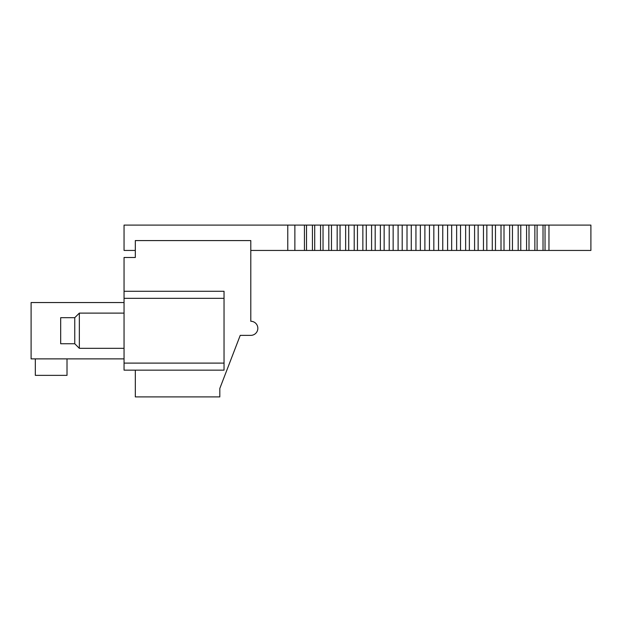 <?xml version="1.0" encoding="UTF-8"?>
<svg xmlns="http://www.w3.org/2000/svg" width="622" height="622" viewBox="0 0 622 622"><rect width="100%" height="100%" fill="white"/><g stroke="black" fill="none" stroke-linecap="round" stroke-linejoin="round"><path stroke-width="0.93" d="M124.05 358.878L31.1 358.878L31.1 302.549L124.05 302.549M124.05 291.283L124.05 257.485L135.316 257.485L135.316 240.582L250.798 240.582L250.798 321.279A7.044 7.044 0 0 1 257.835 328.323A7.044 7.044 0 0 1 250.798 335.367L240.232 335.367L219.815 388.455L219.815 396.906L135.316 396.906L135.316 370.152L224.037 370.152L224.037 291.283L124.05 291.283L124.05 370.152L135.316 370.152M124.05 370.152L224.037 370.152M67.013 358.878L67.013 375.361L35.322 375.361L35.322 358.878M74.757 343.741L60.676 343.741L60.676 317.687L74.757 317.687L79.336 313.115L79.336 348.32L74.757 343.741L74.757 317.687M135.316 250.441L124.05 250.441L124.05 225.094L304.438 225.094L304.438 250.441L545.035 250.441L545.035 225.094L590.9 225.094L590.9 250.441L590.9 225.094M250.798 250.441L294.875 250.441L294.875 225.094M545.035 250.441L590.9 250.441M304.438 250.441L294.875 250.441M306.522 250.441L306.522 225.094L312.431 225.094L312.431 250.441M304.438 225.094L306.522 225.094M312.431 225.094L545.035 225.094M543.022 250.441L543.022 225.094M537.089 250.441L537.089 225.094M534.866 250.441L534.866 225.094M529.003 250.441L529.003 225.094M526.577 250.441L526.577 225.094M520.785 250.441L520.785 225.094M518.165 250.441L518.165 225.094M512.45 250.441L512.45 225.094M509.636 250.441L509.636 225.094M504.007 250.441L504.007 225.094M501.005 250.441L501.005 225.094M495.47 250.441L495.47 225.094M492.274 250.441L492.274 225.094M486.839 250.441L486.839 225.094M483.465 250.441L483.465 225.094M478.131 250.441L478.131 225.094M474.586 250.441L474.586 225.094M469.361 250.441L469.361 225.094M465.637 250.441L465.637 225.094M460.537 250.441L460.537 225.094M456.641 250.441L456.641 225.094M451.665 250.441L451.665 225.094M447.607 250.441L447.607 225.094M442.755 250.441L442.755 225.094M438.533 250.441L438.533 225.094M433.829 250.441L433.829 225.094M429.452 250.441L429.452 225.094M424.888 250.441L424.888 225.094M420.363 250.441L420.363 225.094M415.939 250.441L415.939 225.094M411.274 250.441L411.274 225.094M407.006 250.441L407.006 225.094M402.201 250.441L402.201 225.094M398.096 250.441L398.096 225.094M393.151 250.441L393.151 225.094M389.209 250.441L389.209 225.094M384.147 250.441L384.147 225.094M380.369 250.441L380.369 225.094M375.183 250.441L375.183 225.094M371.583 250.441L371.583 225.094M366.28 250.441L366.28 225.094M362.859 250.441L362.859 225.094M357.448 250.441L357.448 225.094M354.206 250.441L354.206 225.094M348.701 250.441L348.701 225.094M345.645 250.441L345.645 225.094M340.04 250.441L340.04 225.094M337.171 250.441L337.171 225.094M331.479 250.441L331.479 225.094M328.805 250.441L328.805 225.094M323.036 250.441L323.036 225.094M320.555 250.441L320.555 225.094M314.709 250.441L314.709 225.094M124.05 298.327L224.037 298.327M224.037 363.108L124.05 363.108M287.768 250.441L287.768 225.094M548.962 250.441L548.962 225.094M124.05 313.115L79.336 313.115M124.05 348.32L79.336 348.32"/></g></svg>
